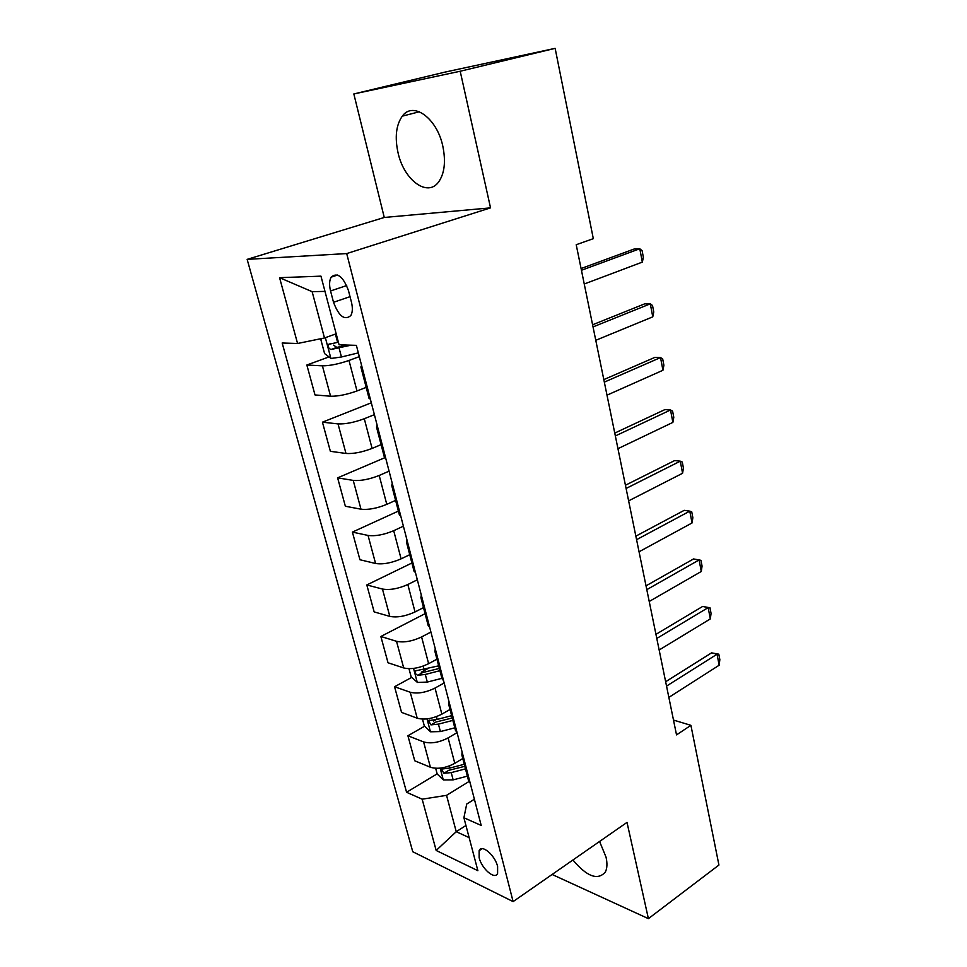 <?xml version="1.0" encoding="UTF-8"?>
<svg xmlns="http://www.w3.org/2000/svg" width="967" height="967" viewBox="0 0 967 967"><rect width="100%" height="100%" fill="white"/><g stroke="black" fill="none" stroke-linecap="round" stroke-linejoin="round"><path stroke-width="1.45" d="M572.923 860.001C586.957 876.67 597.763 880.695 605.33 872.053C607.191 868.39 607.433 863.434 606.043 857.161L599.576 841.459M442.813 146.162C436.999 118.119 413.03 100.919 402.308 116.149C396.083 125.021 394.669 137.254 398.066 152.859C404.013 180.237 427.644 197.679 438.704 181.844C444.566 173.335 445.932 161.441 442.813 146.162M497.606 866.444C495.019 855.142 481.651 843.853 479.136 850.682L479.148 857.705C481.723 868.849 495.007 880.248 497.606 873.37L497.606 866.444M247.153 259.374L412.764 851.734L513.114 901.595L346.706 253.572L247.153 259.374L384.262 217.466L490.535 207.869L460.195 71.244L353.837 93.956L384.262 217.466M353.837 93.956L445.086 72.09L555.143 48.35L460.195 71.244M555.143 48.35L593.315 238.668L576.211 244.724L676.525 734.884L690.909 725.335L673.491 720.064M330.545 290.958L333.518 302.284C338.861 316.33 344.627 320.754 350.84 315.556C352.617 312.293 352.81 307.808 351.432 302.091L348.458 290.559C343.104 276.429 337.338 271.957 331.161 277.142C329.312 280.503 329.106 285.108 330.545 290.958L346.718 285.555M324.985 291.393L312.136 291.671L324.489 337.967L297.57 343.49L282.171 343.007L406.575 792.263L437.144 773.866M297.57 343.49L279.572 277.686L320.959 276.151L339.079 344.808L356.376 345.352L481.203 825.443L463.906 817.756L477.879 870.699L436.177 850.464L422.156 799.189L406.575 792.263M552.121 874.47L648.398 918.65L718.928 865.042L690.909 725.335M648.398 918.65L627.015 822.385L513.114 901.595M490.535 207.869L346.706 253.572M463.906 817.756L466.71 804.048L474.386 799.238M465.949 825.504L456.243 831.693L469.152 837.627M336.178 333.808L324.489 337.967M359.313 356.63L348.99 360.461C338.631 364.027 329.771 365.816 322.41 365.84L306.853 365.018L328.998 356.92M366.191 387.392L357.004 390.958C346.754 394.621 337.942 396.373 330.581 396.228L315 394.935L306.853 365.018M374.398 414.662L364.293 418.735C354.14 422.482 345.388 424.211 338.027 423.897L322.434 422.18L371.316 402.804M381.095 444.639L372.09 448.422C362.045 452.266 353.33 453.946 345.981 453.463L330.376 451.311L322.434 422.18M389.085 471.159L379.197 475.462C369.237 479.39 360.582 481.034 353.233 480.406L337.616 477.855L384.576 457.814M395.6 500.386L386.788 504.363C376.925 508.388 368.318 509.996 360.981 509.198L345.352 506.237L337.616 477.855M403.396 526.181L393.702 530.702C383.923 534.799 375.377 536.383 368.04 535.44L352.399 532.092L398.392 511.084M409.73 554.695L401.1 558.853C391.417 563.036 382.92 564.583 375.583 563.495L359.942 559.748L352.399 532.092M417.333 579.789L407.832 584.515C398.247 588.77 389.786 590.281 382.461 589.048L366.807 584.95L411.906 563.012M423.51 607.602L415.036 611.942C405.536 616.281 397.135 617.768 389.822 616.39L374.156 611.906L366.807 584.95M430.919 632.043L421.6 636.951C412.184 641.351 403.831 642.801 396.518 641.302L380.853 636.479L425.081 613.67M436.927 659.18L428.623 663.688C419.303 668.173 410.987 669.587 403.698 667.943L388.021 662.77L380.853 636.479M444.155 682.98L435.029 688.057C425.782 692.614 417.514 694.004 410.226 692.239L394.56 686.739L411.821 677.335M450.018 709.476L441.871 714.142C432.72 718.747 424.501 720.113 417.224 718.215L401.547 712.389L394.56 686.739M457.028 732.672L448.108 737.906C439.03 742.583 430.859 743.913 423.594 741.907L407.917 735.766L424.598 726.205M462.782 758.527L454.792 763.338C445.799 768.076 437.676 769.381 430.412 767.254L414.746 760.787L407.917 735.766M468.862 781.602L446.549 795.345L456.243 831.693L436.177 850.464M362.214 367.786L360.872 366.952L361.585 365.369M433.627 721.019L435.924 719.714M421.274 672.186L427.765 668.644M370.421 399.335L368.995 398.138M377.879 428.067L376.501 427.015L377.13 425.166M385.857 458.745L384.382 457.294M393.122 486.679L391.708 485.422L392.251 483.331M400.882 516.535L399.359 514.831M407.953 543.708L406.503 542.257L406.974 539.937M415.508 572.766L413.936 570.832M422.386 599.214L420.899 597.582L421.298 595.031M429.735 627.498L428.127 625.347M436.431 653.257L434.92 651.444L435.247 648.676M443.587 680.792L441.943 678.435M450.114 705.886L448.567 703.903L448.833 700.942M457.089 732.708L455.397 730.17M463.447 757.161L461.875 755.034L462.069 751.879M422.156 799.189L446.549 795.345M470.24 783.306L468.524 780.574M312.136 291.671L279.572 277.686M581.445 270.276L639.791 248.761L642.112 250.707L643.369 257.355L642.342 262.105L584.249 284.008M642.342 262.105L639.791 248.761L634.098 249.039L581.082 268.536M321.721 338.535L320.839 339.574L324.586 353.584L331.028 358.467L341.448 356.98L358.334 352.882M338.402 342.209L328.575 344.349C327.801 346.911 328.647 348.616 331.113 349.474L350.973 345.183M346.839 345.05L336.818 347.407L333.591 345.146M593.037 326.919L650.295 303.831L652.52 305.499L653.752 311.978L652.773 316.85L595.769 340.299M652.773 316.85L650.295 303.831L644.614 303.88L592.59 324.779M604.327 382.122L660.521 357.572L662.685 358.95L663.894 365.272L662.951 370.264L606.998 395.165M662.951 370.264L660.521 357.572L654.877 357.379L603.819 379.608M615.35 435.948L670.518 409.996L672.597 411.12L673.781 417.297L672.875 422.398L617.949 448.676M672.875 422.398L670.518 409.996L664.897 409.597L614.758 433.083M626.096 488.456L680.272 461.174L682.279 462.045L683.427 468.076L682.569 473.274L628.635 500.858M682.569 473.274L680.272 461.174L674.676 460.558L625.431 485.253M636.576 539.671L689.785 511.144L691.731 511.773L692.856 517.659L692.046 522.966L639.054 551.782M692.046 522.966L689.785 511.144L684.225 510.334L635.851 536.153M646.802 589.652L699.093 559.941L700.966 560.34L702.066 566.094L701.293 571.485L649.22 601.474M701.293 571.485L699.093 559.941L693.544 558.95L646.029 585.833M408.981 668.693L411.12 676.707L417.418 682.46L427.317 682.073L441.907 678.326M438.667 665.852L415.254 670.929C414.807 672.911 415.641 674.35 417.792 675.268L425.299 674.446L439.925 670.687M439.332 668.439L422.845 672.512L417.792 675.268M656.798 638.45L708.17 607.614L702.658 606.442L709.996 607.796L711.059 613.416L710.322 618.904L659.156 649.993M655.952 634.34L702.658 606.442M710.322 618.904L708.17 607.614L709.996 607.796M422.482 719.122L424.308 725.927L430.569 731.801L440.396 731.572L454.792 727.837M451.625 715.677L437.181 719.412L428.466 720.633L430.98 724.875L438.426 724.126L452.858 720.391M452.23 717.973L435.948 722.023L430.98 724.875M666.541 686.099L717.055 654.212L711.567 652.858L718.807 654.176L719.847 659.663L719.146 665.236L668.85 697.376M665.647 681.723L711.567 652.858M719.146 665.236L717.055 654.212L718.807 654.176M435.658 768.294L437.181 773.975L443.406 779.946L453.148 779.873L467.363 776.15M464.281 764.281L450.018 768.003L441.351 769.128L443.865 773.262L451.226 772.609L465.478 768.886M464.813 766.311L448.724 770.324L443.865 773.262M357.004 390.958L348.99 360.461M372.09 448.422L364.293 418.735M386.788 504.363L379.197 475.462M401.1 558.853L393.702 530.702M415.036 611.942L407.832 584.515M428.623 663.688L421.6 636.951M441.871 714.142L435.029 688.057M454.792 763.338L448.108 737.906M330.581 396.228L322.41 365.84M345.981 453.463L338.027 423.897M360.981 509.198L353.233 480.406M375.583 563.495L368.04 535.44M389.822 616.39L382.461 589.048M403.698 667.943L396.518 641.302M417.224 718.215L410.226 692.239M430.412 767.254L423.594 741.907M350.03 296.664L333.518 302.284M325.347 337.664L330.871 358.346M339.091 348.06L341.448 356.98M335.404 334.086L337.604 342.403M336.818 347.407L331.113 349.474M413.55 668.415L417.248 682.315M425.299 674.446L427.317 682.073M423.111 666.118L424.029 669.611M427.015 718.904L430.412 731.656M438.426 724.126L440.396 731.572M436.443 716.632L437.181 719.412M440.142 768.149L443.249 779.801M451.226 772.609L453.148 779.873M449.462 765.888L450.018 768.003M419.388 111.761L402.308 116.149M482.17 848.688L479.136 850.682M369.056 398.392L360.872 366.952M384.467 457.584L376.501 427.015M399.456 515.169L391.708 485.422M414.033 571.207L406.503 542.257M428.236 625.77L420.899 597.582M442.064 678.894L434.92 651.444M455.53 730.653L448.567 703.903M468.657 781.094L461.875 755.034M337.64 275.015L331.161 277.142M330.194 343.768L328.562 344.349M416.161 670.445L415.254 670.929M429.288 720.161L428.466 720.633M442.1 768.668L441.351 769.128"/></g></svg>
